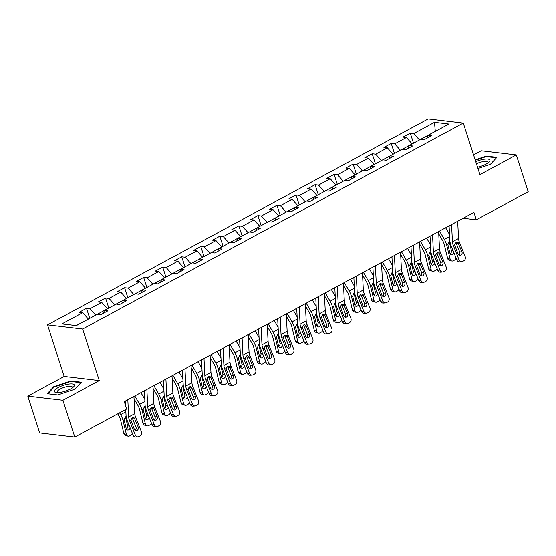 <?xml version="1.0" encoding="UTF-8"?>
<svg xmlns="http://www.w3.org/2000/svg" width="556" height="556" viewBox="0 0 556 556"><rect width="100%" height="100%" fill="white"/><g stroke="black" fill="none" stroke-linecap="round" stroke-linejoin="round"><path stroke-width="0.83" d="M27.8 396.115L62.904 400.257L99.288 380.568L64.183 376.426L27.8 396.115L39.691 432.922L74.796 437.065L126.678 408.994L124.301 401.627L473.941 212.448L476.318 219.808L528.2 191.737L516.309 154.922L481.204 150.787L473.573 154.915M64.183 376.426L47.538 324.899L428.183 118.935L463.287 123.078L82.642 329.034L47.538 324.899M434.493 122.334L413.74 133.565L410.279 133.155L402.954 137.117L406.415 137.527L394.697 143.872L391.229 143.462L383.911 147.423L387.372 147.833L375.654 154.172L372.186 153.769L364.861 157.73L368.329 158.14L356.604 164.479L353.143 164.069L345.818 168.03L349.279 168.44L337.561 174.786L334.1 174.375L326.775 178.337L330.236 178.747L318.518 185.085L315.057 184.682L307.732 188.644L311.193 189.054L299.475 195.392L296.007 194.982L288.682 198.951L292.15 199.354L280.426 205.699L276.964 205.289L269.639 209.251L273.107 209.661L261.383 215.999L257.921 215.596L250.596 219.557L254.057 219.967L242.34 226.306L238.878 225.896L231.553 229.864L235.014 230.267L223.297 236.613L219.835 236.203L212.51 240.164L215.971 240.574L204.254 246.913L200.785 246.51L193.46 250.471L196.928 250.881L185.204 257.219L181.742 256.809L174.417 260.778L177.878 261.181L166.161 267.526L162.699 267.116L155.374 271.078L158.835 271.488L147.118 277.826L143.656 277.423L136.331 281.385L139.792 281.795L128.075 288.133L124.607 287.723L117.288 291.691L120.749 292.095L109.032 298.44L105.564 298.03L98.238 301.991L101.706 302.401L89.982 308.747L86.521 308.337L79.195 312.298L82.656 312.708L61.904 323.94L76.325 325.635L97.085 314.411L100.546 314.814L107.871 310.853L104.403 310.443L116.128 304.104L119.589 304.514L126.914 300.546L123.453 300.143L135.171 293.797L138.632 294.207L145.957 290.246L142.496 289.836L154.214 283.497L157.675 283.901L165 279.939L161.539 279.529L173.257 273.191L176.725 273.601L184.05 269.632L180.582 269.229L192.306 262.884L195.768 263.294L203.093 259.332L199.632 258.922L211.35 252.577L214.811 252.987L222.136 249.025L218.675 248.615L230.392 242.277L233.854 242.687L241.179 238.719L237.718 238.315L249.435 231.97L252.904 232.38L260.222 228.419L256.761 228.009L268.478 221.663L271.947 222.073L279.272 218.112L275.804 217.702L287.528 211.363L290.99 211.773L298.315 207.805L294.854 207.402L306.571 201.057L310.033 201.467L317.358 197.505L313.897 197.095L325.614 190.75L329.076 191.16L336.401 187.198L332.94 186.788L344.657 180.45L348.125 180.86L355.444 176.891L351.983 176.481L363.7 170.143L367.168 170.553L374.494 166.591L371.026 166.181L382.75 159.836L386.212 160.246L393.537 156.285L390.076 155.875L401.793 149.536L405.255 149.939L412.58 145.978L409.119 145.568L420.836 139.229L424.297 139.639L431.623 135.678L428.162 135.268L448.914 124.037L434.493 122.334L435.306 131.313L419.46 139.973M95.701 315.155L107.426 308.809M103.43 313.257L104.403 310.443M89.982 308.747L95.681 315.078M101.706 302.401L107.398 308.74M114.751 304.848L126.469 298.509M122.473 302.95L123.453 300.143M109.032 298.44L114.724 304.778M120.749 292.095L126.448 298.433M133.794 294.541L145.512 288.203M141.516 292.644L142.496 289.836M128.075 288.133L133.774 294.471M139.792 281.795L145.491 288.133M152.837 284.241L164.555 277.896M160.559 282.344L161.539 279.529M147.118 277.826L152.817 284.165M158.835 271.488L164.534 277.826M171.88 273.934L183.605 267.596M179.609 272.037L180.582 269.229M166.161 267.526L171.86 273.865M177.878 261.181L183.577 267.519M190.93 263.627L202.648 257.289M198.652 261.73L199.632 258.922M185.204 257.219L190.903 263.558M196.928 250.881L202.62 257.219M209.973 253.327L221.691 246.982M217.695 251.43L218.675 248.615M204.254 246.913L209.946 253.251M215.971 240.574L221.67 246.913M229.016 243.021L240.734 236.682M236.738 241.123L237.718 238.315M223.297 236.613L228.996 242.951M235.014 230.267L240.713 236.606M248.059 232.714L259.777 226.375M255.781 230.816L256.761 228.009M242.34 226.306L248.039 232.644M254.057 219.967L259.756 226.299M267.102 222.414L278.827 216.069M274.831 220.517L275.804 217.702M261.383 215.999L267.082 222.337M273.107 209.661L278.799 215.999M286.152 212.107L297.87 205.769M293.874 210.21L294.854 207.402M280.426 205.699L286.125 212.038M292.15 199.354L297.849 205.692M305.195 201.8L316.913 195.462M312.917 199.903L313.897 197.095M299.475 195.392L305.168 201.731M311.193 189.054L316.892 195.385M324.238 191.5L335.956 185.155M331.96 189.603L332.94 186.788M318.518 185.085L324.217 191.424M330.236 178.747L335.935 185.085M343.281 181.193L355.006 174.848M351.003 179.296L351.983 176.481M337.561 174.786L343.26 181.124M349.279 168.44L354.978 174.779M362.324 170.887L374.049 164.548M370.053 168.989L371.026 166.181M356.604 164.479L362.303 170.817M368.329 158.14L374.021 164.472M381.374 160.587L393.092 154.241M389.096 158.689L390.076 155.875M375.654 154.172L381.346 160.51M387.372 147.833L393.071 154.172M400.417 150.28L412.135 143.934M408.139 148.382L409.119 145.568M394.697 143.872L400.396 150.203M406.415 137.527L412.114 143.865M427.182 138.076L428.162 135.268M413.74 133.565L419.439 139.904M62.904 400.257L74.796 437.065M99.288 380.568L82.642 329.034M463.287 123.078L479.932 174.612L516.309 154.922M463.197 218.258L476.318 219.808M88.383 319.116L76.2 325.621M82.656 312.708L88.355 319.047M410.279 133.155L413.518 143.191M391.229 143.462L394.475 153.498M372.186 153.769L375.432 163.798M353.143 164.069L356.382 174.104M334.1 174.375L337.339 184.411M315.057 184.682L318.296 194.711M296.007 194.982L299.253 205.018M276.964 205.289L280.203 215.325M257.921 215.596L261.16 225.625M238.878 225.896L242.117 235.932M219.835 236.203L223.074 246.238M200.785 246.51L204.031 256.538M181.742 256.809L184.981 266.845M162.699 267.116L165.938 277.152M143.656 277.423L146.895 287.452M124.607 287.723L127.852 297.759M105.564 298.03L108.809 308.066M86.521 308.337L89.759 318.366M477.965 168.531L490.406 164.34L496.904 157.341L486.333 156.097L475.165 159.857M57.782 394.941L74.845 389.193L81.343 382.194L70.772 380.95L53.703 386.698L47.211 393.697L57.782 394.941M486.507 156.639L486.333 156.097M53.89 387.282L53.703 386.698M70.946 381.492L70.772 380.95M457.678 221.246L458.547 238.475A8.09 4.156 -118.4 0 0 459.43 242.242L465.136 256.483A3.239 2.71 85.2 0 1 463.878 260.75L462.655 261.41A3.239 2.71 85.2 0 1 461.744 261.688A3.239 2.71 85.2 0 1 459.034 259.784L453.328 245.55L454.641 244.835L455.934 242.611L457.108 242.416L458.116 242.958L461.911 251.764A2.585 2.168 -94.8 0 1 460.903 255.183A2.585 2.168 -94.8 0 1 460.173 255.399A2.585 2.168 -94.8 0 1 458.005 253.877L454.641 244.835M449.081 225.896L449.79 240.081A12.135 6.227 -118.4 0 0 451.125 245.731L456.823 259.965L459.034 259.784M451.576 224.548L452.438 241.784A8.09 4.156 -118.4 0 0 453.328 245.55M461.744 261.688L459.534 261.869A3.239 2.71 -94.8 0 1 456.823 259.965M459.041 255.135A2.585 2.168 85.2 0 0 459.708 251.951L456.094 243.041M438.753 233.861L442.666 240.63A8.09 4.156 61.6 0 1 444.244 244.473L447.649 258.443L450.151 259.179A3.239 2.474 106.5 0 0 451.674 260.959A3.239 2.474 106.5 0 0 453.293 260.75L454.516 260.09A3.239 2.474 106.5 0 0 456.101 258.151M439.532 231.06L444.383 239.441A12.135 6.227 61.6 0 1 446.746 245.217L450.151 259.179M445.641 227.758L449.512 234.451M453.891 252.632A2.585 1.981 -73.5 0 1 452.494 254.634A2.585 1.981 -73.5 0 1 451.201 254.801A2.585 1.981 -73.5 0 1 449.978 253.376L447.879 244.605L449.22 241.645L449.748 241.457M451.674 260.959L449.172 260.222A3.239 2.474 -73.5 0 1 447.649 258.443M450.131 253.814A2.585 1.981 106.5 0 0 451.382 250.52L453.265 251.083M450.207 242.875L449.505 242.84L451.382 250.52M449.505 242.84L449.033 241.888M477.541 167.203A10.515 3.065 -17.9 0 0 488.926 162.185A10.515 3.065 -17.9 0 0 489.885 160.031A10.515 3.065 -17.9 0 0 475.755 161.692M487.786 163.089A7.958 2.321 -17.9 0 0 487.939 162.282A7.958 2.321 -17.9 0 0 487.904 162.192A7.958 2.321 -17.9 0 0 476.436 163.798M475.304 160.288L486.222 156.604L496.466 157.814M70.536 388.971A10.515 3.065 -17.9 0 0 73.364 387.039A10.515 3.065 -17.9 0 0 70.737 383.89A10.515 3.065 -17.9 0 0 58.206 387.511A10.515 3.065 -17.9 0 0 56.371 392.529A10.515 3.065 -17.9 0 0 70.536 388.971M72.231 387.942A7.958 2.321 -17.9 0 0 72.377 387.136A7.958 2.321 -17.9 0 0 67.825 386.469A7.958 2.321 -17.9 0 0 60.131 389.033A7.958 2.321 -17.9 0 0 57.226 392.029A7.958 2.321 -17.9 0 0 57.824 392.592M47.872 393.773L54.127 387.032L70.661 381.458L80.905 382.667M438.635 231.546L439.504 248.782A8.09 4.156 -118.4 0 0 440.387 252.549L446.093 266.783A3.239 2.71 85.2 0 1 444.828 271.057L443.612 271.717A3.239 2.71 85.2 0 1 442.694 271.988A3.239 2.71 85.2 0 1 439.984 270.084L434.285 255.85L435.598 255.141L436.891 252.917L438.065 252.716L439.073 253.258L442.868 262.071A2.585 2.168 -94.8 0 1 441.86 265.483A2.585 2.168 -94.8 0 1 441.123 265.705A2.585 2.168 -94.8 0 1 438.955 264.183L435.598 255.141M430.038 236.203L430.747 250.388A12.135 6.227 -118.4 0 0 432.082 256.038L437.78 270.272L439.984 270.084M432.533 234.854L433.395 252.083A8.09 4.156 -118.4 0 0 434.285 255.85M442.694 271.988L440.491 272.176A3.239 2.71 -94.8 0 1 437.78 270.272M439.998 265.434A2.585 2.168 85.2 0 0 440.658 262.251L437.051 253.348M419.592 241.853L420.454 259.089A8.09 4.156 -118.4 0 0 421.344 262.856L427.043 277.09A3.239 2.71 85.2 0 1 425.785 281.357L424.569 282.017A3.239 2.71 85.2 0 1 423.651 282.295A3.239 2.71 85.2 0 1 420.941 280.391L415.242 266.157L416.555 265.448L417.848 263.217L419.022 263.023L420.03 263.565L423.818 272.377A2.585 2.168 -94.8 0 1 422.81 275.79A2.585 2.168 -94.8 0 1 422.08 276.012A2.585 2.168 -94.8 0 1 419.912 274.49L416.555 265.448M410.988 246.503L411.704 260.695A12.135 6.227 -118.4 0 0 413.038 266.338L418.737 280.578L420.941 280.391M413.483 245.154L414.352 262.39A8.09 4.156 -118.4 0 0 415.242 266.157M423.651 282.295L421.448 282.476A3.239 2.71 -94.8 0 1 418.737 280.578M420.948 275.741A2.585 2.168 85.2 0 0 421.615 272.558L418.008 263.648M419.704 244.16L423.623 250.937A8.09 4.156 61.6 0 1 425.194 254.78L428.6 268.743L431.102 269.486A3.239 2.474 106.5 0 0 432.631 271.265A3.239 2.474 106.5 0 0 434.25 271.057L435.473 270.397A3.239 2.474 106.5 0 0 437.058 268.451M420.489 241.367L425.34 249.748A12.135 6.227 61.6 0 1 427.696 255.517L431.102 269.486M426.598 238.065L430.469 244.751M434.848 262.939A2.585 1.981 -73.5 0 1 433.451 264.941A2.585 1.981 -73.5 0 1 432.151 265.108A2.585 1.981 -73.5 0 1 430.935 263.683L428.829 254.905L430.177 251.951L430.705 251.757M432.631 271.265L430.129 270.529A3.239 2.474 -73.5 0 1 428.6 268.743M431.081 264.121A2.585 1.981 106.5 0 0 432.339 260.827L434.222 261.383M431.164 253.175L430.462 253.147L432.339 260.827M430.462 253.147L429.983 252.188M400.661 254.467L404.58 261.237A8.09 4.156 61.6 0 1 406.151 265.087L409.557 279.049L412.059 279.786A3.239 2.474 106.5 0 0 413.588 281.572A3.239 2.474 106.5 0 0 415.207 281.357L416.43 280.697A3.239 2.474 106.5 0 0 418.008 278.758M401.446 251.673L406.297 260.055A12.135 6.227 61.6 0 1 408.653 265.824L412.059 279.786M407.548 248.365L411.419 255.058M415.798 273.246A2.585 1.981 -73.5 0 1 414.408 275.241A2.585 1.981 -73.5 0 1 413.108 275.408A2.585 1.981 -73.5 0 1 411.892 273.983L409.786 265.212L411.134 262.258L411.662 262.064M413.588 281.572L411.086 280.829A3.239 2.474 -73.5 0 1 409.557 279.049M412.038 274.421A2.585 1.981 106.5 0 0 413.296 271.133L415.179 271.689M412.121 263.481L411.419 263.454L413.296 271.133M411.419 263.454L410.94 262.495M400.549 252.16L401.411 269.396A8.09 4.156 -118.4 0 0 402.301 273.156L408 287.396A3.239 2.71 85.2 0 1 406.742 291.664L405.519 292.324A3.239 2.71 85.2 0 1 404.608 292.602A3.239 2.71 85.2 0 1 401.898 290.698L396.199 276.464L397.512 275.748L398.805 273.524L399.972 273.33L400.987 273.872L404.775 282.677A2.585 2.168 -94.8 0 1 403.767 286.097A2.585 2.168 -94.8 0 1 403.037 286.312A2.585 2.168 -94.8 0 1 400.869 284.79L397.512 275.748M391.945 256.809L392.661 270.994A12.135 6.227 -118.4 0 0 393.989 276.645L399.695 290.878L401.898 290.698M394.44 255.461L395.309 272.697A8.09 4.156 -118.4 0 0 396.199 276.464M404.608 292.602L402.405 292.783A3.239 2.71 -94.8 0 1 399.695 290.878M401.905 286.048A2.585 2.168 85.2 0 0 402.572 282.865L398.965 273.955M381.499 262.46L382.368 279.696A8.09 4.156 -118.4 0 0 383.258 283.463L388.957 297.696A3.239 2.71 85.2 0 1 387.699 301.971L386.476 302.631A3.239 2.71 85.2 0 1 385.565 302.902A3.239 2.71 85.2 0 1 382.855 300.998L377.149 286.764L378.469 286.055L379.755 283.831L380.929 283.63L381.937 284.179L385.732 292.984A2.585 2.168 -94.8 0 1 384.724 296.397A2.585 2.168 -94.8 0 1 383.994 296.619A2.585 2.168 -94.8 0 1 381.826 295.097L378.469 286.055M372.902 267.116L373.618 281.301A12.135 6.227 -118.4 0 0 374.946 286.952L380.651 301.185L382.855 300.998M375.397 265.768L376.266 282.997A8.09 4.156 -118.4 0 0 377.149 286.764M385.565 302.902L383.362 303.089A3.239 2.71 -94.8 0 1 380.651 301.185M382.862 296.348A2.585 2.168 85.2 0 0 383.529 293.165L379.915 284.262M362.456 272.767L363.325 290.003A8.09 4.156 -118.4 0 0 364.208 293.77L369.914 308.003A3.239 2.71 85.2 0 1 368.656 312.27L367.433 312.931A3.239 2.71 85.2 0 1 366.522 313.209A3.239 2.71 85.2 0 1 363.812 311.304L358.106 297.071L359.419 296.362L360.712 294.131L361.887 293.936L362.894 294.478L366.689 303.291A2.585 2.168 -94.8 0 1 365.681 306.703A2.585 2.168 -94.8 0 1 364.951 306.926A2.585 2.168 -94.8 0 1 362.783 305.404L359.419 296.362M353.859 277.423L354.568 291.608A12.135 6.227 -118.4 0 0 355.903 297.251L361.602 311.492L363.812 311.304M356.354 276.068L357.216 293.304A8.09 4.156 -118.4 0 0 358.106 297.071M366.522 313.209L364.312 313.389A3.239 2.71 -94.8 0 1 361.602 311.492M363.819 306.655A2.585 2.168 85.2 0 0 364.486 303.472L360.872 294.562M381.618 264.774L385.537 271.543A8.09 4.156 61.6 0 1 387.108 275.387L390.514 289.356L393.016 290.093A3.239 2.474 106.5 0 0 394.538 291.872A3.239 2.474 106.5 0 0 396.164 291.664L397.387 291.003A3.239 2.474 106.5 0 0 398.965 289.064M382.403 261.973L387.254 270.355A12.135 6.227 61.6 0 1 389.61 276.13L393.016 290.093M388.505 258.672L392.376 265.365M396.755 283.546A2.585 1.981 -73.5 0 1 395.365 285.548A2.585 1.981 -73.5 0 1 394.065 285.714A2.585 1.981 -73.5 0 1 392.842 284.29L390.743 275.519L392.091 272.558L392.619 272.37M394.538 291.872L392.036 291.135A3.239 2.474 -73.5 0 1 390.514 289.356M392.995 284.728A2.585 1.981 106.5 0 0 394.246 281.44L396.136 281.996M393.078 273.788L392.376 273.754L394.246 281.44M392.376 273.754L391.897 272.801M362.575 275.074L366.494 281.85A8.09 4.156 61.6 0 1 368.065 285.694L371.471 299.656L373.973 300.4A3.239 2.474 106.5 0 0 375.495 302.179A3.239 2.474 106.5 0 0 377.121 301.971L378.337 301.31A3.239 2.474 106.5 0 0 379.922 299.364M363.36 272.28L368.211 280.662A12.135 6.227 61.6 0 1 370.567 286.43L373.973 300.4M369.462 268.979L373.333 275.665M377.712 293.853A2.585 1.981 -73.5 0 1 376.315 295.855A2.585 1.981 -73.5 0 1 375.022 296.021A2.585 1.981 -73.5 0 1 373.799 294.597L371.7 285.819L373.041 282.865L373.569 282.67M375.495 302.179L372.993 301.442A3.239 2.474 -73.5 0 1 371.471 299.656M373.952 295.034A2.585 1.981 106.5 0 0 375.203 291.74L377.086 292.296M374.028 284.088L373.333 284.06L375.203 291.74M373.333 284.06L372.854 283.101M343.532 285.381L347.444 292.15A8.09 4.156 61.6 0 1 349.015 296L352.428 309.963L354.93 310.7A3.239 2.474 106.5 0 0 356.452 312.486A3.239 2.474 106.5 0 0 358.071 312.277L359.294 311.61A3.239 2.474 106.5 0 0 360.879 309.671M344.31 282.587L349.161 290.969A12.135 6.227 61.6 0 1 351.524 296.737L354.93 310.7M350.419 279.279L354.29 285.972M358.669 304.16A2.585 1.981 -73.5 0 1 357.272 306.154A2.585 1.981 -73.5 0 1 355.972 306.321A2.585 1.981 -73.5 0 1 354.756 304.896L352.657 296.126L353.998 293.172L354.526 292.977M356.452 312.486L353.95 311.742A3.239 2.474 -73.5 0 1 352.428 309.963M354.909 305.341A2.585 1.981 106.5 0 0 356.16 302.047L358.043 302.603M354.985 294.395L354.283 294.367L356.16 302.047M354.283 294.367L353.811 293.408M324.482 295.688L328.401 302.457A8.09 4.156 61.6 0 1 329.972 306.3L333.378 320.27L335.88 321.007A3.239 2.474 106.5 0 0 337.409 322.786A3.239 2.474 106.5 0 0 339.028 322.577L340.251 321.917A3.239 2.474 106.5 0 0 341.829 319.978M325.267 292.887L330.118 301.269A12.135 6.227 61.6 0 1 332.474 307.044L335.88 321.007M331.369 289.586L335.24 296.279M339.626 314.46A2.585 1.981 -73.5 0 1 338.229 316.461A2.585 1.981 -73.5 0 1 336.929 316.628A2.585 1.981 -73.5 0 1 335.713 315.203L333.607 306.432L334.955 303.472L335.483 303.284M337.409 322.786L334.907 322.049A3.239 2.474 -73.5 0 1 333.378 320.27M335.859 315.641A2.585 1.981 106.5 0 0 337.117 312.354L339 312.91M335.942 304.702L335.24 304.667L337.117 312.354M335.24 304.667L334.761 303.715M305.439 305.988L309.358 312.764A8.09 4.156 61.6 0 1 310.929 316.607L314.335 330.57L316.837 331.313A3.239 2.474 106.5 0 0 318.366 333.093A3.239 2.474 106.5 0 0 319.985 332.884L321.208 332.224A3.239 2.474 106.5 0 0 322.786 330.285M306.224 303.194L311.075 311.575A12.135 6.227 61.6 0 1 313.431 317.344L316.837 331.313M312.326 299.892L316.197 306.578M320.576 324.767A2.585 1.981 -73.5 0 1 319.186 326.768A2.585 1.981 -73.5 0 1 317.886 326.935A2.585 1.981 -73.5 0 1 316.663 325.51L314.564 316.732L315.912 313.779L316.44 313.584M318.366 333.093L315.864 332.356A3.239 2.474 -73.5 0 1 314.335 330.57M316.816 325.948A2.585 1.981 106.5 0 0 318.067 322.654L319.957 323.21M316.899 315.002L316.197 314.974L318.067 322.654M316.197 314.974L315.718 314.015M286.396 316.294L290.315 323.064A8.09 4.156 61.6 0 1 291.886 326.914L295.292 340.877L297.794 341.613A3.239 2.474 106.5 0 0 299.316 343.399A3.239 2.474 106.5 0 0 300.942 343.191L302.158 342.524A3.239 2.474 106.5 0 0 303.743 340.585M287.181 313.501L292.032 321.882A12.135 6.227 61.6 0 1 294.388 327.651L297.794 341.613M293.283 310.192L297.154 316.885M301.533 335.073A2.585 1.981 -73.5 0 1 300.143 337.068A2.585 1.981 -73.5 0 1 298.843 337.235A2.585 1.981 -73.5 0 1 297.62 335.81L295.521 327.039L296.862 324.085L297.397 323.891M299.316 343.399L296.814 342.656A3.239 2.474 -73.5 0 1 295.292 340.877M297.773 336.255A2.585 1.981 106.5 0 0 299.024 332.961L300.914 333.517M297.856 325.309L297.154 325.281L299.024 332.961M297.154 325.281L296.675 324.322M267.353 326.601L271.272 333.371A8.09 4.156 61.6 0 1 272.843 337.221L276.249 351.183L278.751 351.92A3.239 2.474 106.5 0 0 280.273 353.699A3.239 2.474 106.5 0 0 281.899 353.491L283.115 352.831A3.239 2.474 106.5 0 0 284.7 350.892M268.138 323.8L272.989 332.189A12.135 6.227 61.6 0 1 275.345 337.958L278.751 351.92M274.24 320.499L278.111 327.192M282.49 345.373A2.585 1.981 -73.5 0 1 281.093 347.375A2.585 1.981 -73.5 0 1 279.8 347.542A2.585 1.981 -73.5 0 1 278.577 346.117L276.478 337.346L277.819 334.385L278.347 334.198M280.273 353.699L277.771 352.963A3.239 2.474 -73.5 0 1 276.249 351.183M278.73 346.555A2.585 1.981 106.5 0 0 279.981 343.267L281.864 343.823M278.806 335.615L278.111 335.588L279.981 343.267M278.111 335.588L277.632 334.629M248.31 336.901L252.222 343.677A8.09 4.156 61.6 0 1 253.793 347.521L257.199 361.483L259.708 362.227A3.239 2.474 106.5 0 0 261.23 364.006A3.239 2.474 106.5 0 0 262.849 363.798L264.072 363.137A3.239 2.474 106.5 0 0 265.657 361.198M249.088 334.107L253.939 342.489A12.135 6.227 61.6 0 1 256.295 348.264L259.708 362.227M255.197 330.806L259.068 337.492M263.447 355.68A2.585 1.981 -73.5 0 1 262.05 357.682A2.585 1.981 -73.5 0 1 260.75 357.849A2.585 1.981 -73.5 0 1 259.534 356.424L257.428 347.646L258.776 344.692L259.305 344.498M261.23 364.006L258.728 363.27A3.239 2.474 -73.5 0 1 257.199 361.483M259.687 356.862A2.585 1.981 106.5 0 0 260.938 353.567L262.821 354.123M259.763 345.922L259.061 345.888L260.938 353.567M259.061 345.888L258.582 344.928M229.26 347.208L233.179 353.977A8.09 4.156 61.6 0 1 234.75 357.828L238.156 371.79L240.658 372.527A3.239 2.474 106.5 0 0 242.187 374.313A3.239 2.474 106.5 0 0 243.806 374.105L245.029 373.444A3.239 2.474 106.5 0 0 246.607 371.498M230.045 344.414L234.896 352.796A12.135 6.227 61.6 0 1 237.252 358.564L240.658 372.527M236.147 341.106L240.018 347.799M244.404 365.987A2.585 1.981 -73.5 0 1 243.007 367.982A2.585 1.981 -73.5 0 1 241.707 368.148A2.585 1.981 -73.5 0 1 240.491 366.724L238.385 357.953L239.733 354.999L240.261 354.804M242.187 374.313L239.685 373.569A3.239 2.474 -73.5 0 1 238.156 371.79M240.637 367.168A2.585 1.981 106.5 0 0 241.895 363.874L243.778 364.43M240.72 356.222L240.018 356.194L241.895 363.874M240.018 356.194L239.539 355.235M210.217 357.515L214.136 364.284A8.09 4.156 61.6 0 1 215.707 368.135L219.113 382.097L221.615 382.834A3.239 2.474 106.5 0 0 223.144 384.613A3.239 2.474 106.5 0 0 224.763 384.404L225.986 383.744A3.239 2.474 106.5 0 0 227.564 381.805M211.002 354.714L215.853 363.103A12.135 6.227 61.6 0 1 218.209 368.871L221.615 382.834M217.104 351.413L220.975 358.106M225.354 376.287A2.585 1.981 -73.5 0 1 223.964 378.288A2.585 1.981 -73.5 0 1 222.664 378.455A2.585 1.981 -73.5 0 1 221.441 377.031L219.342 368.26L220.69 365.299L221.219 365.111M223.144 384.613L220.635 383.876A3.239 2.474 -73.5 0 1 219.113 382.097M221.594 377.468A2.585 1.981 106.5 0 0 222.845 374.181L224.735 374.737M221.677 366.529L220.975 366.501L222.845 374.181M220.975 366.501L220.496 365.542M191.174 367.815L195.093 374.591A8.09 4.156 61.6 0 1 196.664 378.434L200.07 392.397L202.572 393.141A3.239 2.474 106.5 0 0 204.094 394.92A3.239 2.474 106.5 0 0 205.72 394.711L206.936 394.051A3.239 2.474 106.5 0 0 208.521 392.112M191.959 365.021L196.81 373.403A12.135 6.227 61.6 0 1 199.166 379.178L202.572 393.141M198.061 361.72L201.932 368.406M206.311 386.594A2.585 1.981 -73.5 0 1 204.914 388.595A2.585 1.981 -73.5 0 1 203.621 388.762A2.585 1.981 -73.5 0 1 202.398 387.337L200.299 378.56L201.64 375.606L202.169 375.411M204.094 394.92L201.592 394.183A3.239 2.474 -73.5 0 1 200.07 392.397M202.551 387.775A2.585 1.981 106.5 0 0 203.802 384.481L205.692 385.037M202.634 376.836L201.932 376.801L203.802 384.481M201.932 376.801L201.453 375.842M172.131 378.122L176.043 384.891A8.09 4.156 61.6 0 1 177.621 388.741L181.027 402.704L183.529 403.441A3.239 2.474 106.5 0 0 185.051 405.227A3.239 2.474 106.5 0 0 186.677 405.018L187.893 404.358A3.239 2.474 106.5 0 0 189.478 402.412M172.916 375.328L177.76 383.709A12.135 6.227 61.6 0 1 180.123 389.478L183.529 403.441M179.018 372.027L182.889 378.712M187.268 396.901A2.585 1.981 -73.5 0 1 185.871 398.895A2.585 1.981 -73.5 0 1 184.578 399.069A2.585 1.981 -73.5 0 1 183.355 397.637L181.256 388.866L182.597 385.913L183.126 385.718M185.051 405.227L182.549 404.483A3.239 2.474 -73.5 0 1 181.027 402.704M183.508 398.082A2.585 1.981 106.5 0 0 184.759 394.788L186.642 395.344M183.584 387.136L182.882 387.108L184.759 394.788M182.882 387.108L182.41 386.149M153.081 388.429L157 395.198A8.09 4.156 61.6 0 1 158.571 399.048L161.977 413.011L164.479 413.747A3.239 2.474 106.5 0 0 166.008 415.527A3.239 2.474 106.5 0 0 167.627 415.318L168.85 414.658A3.239 2.474 106.5 0 0 170.435 412.719M153.866 385.628L158.717 394.016A12.135 6.227 61.6 0 1 161.073 399.785L164.479 413.747M159.975 382.326L163.846 389.019M168.225 407.2A2.585 1.981 -73.5 0 1 166.828 409.202A2.585 1.981 -73.5 0 1 165.528 409.369A2.585 1.981 -73.5 0 1 164.312 407.944L162.206 399.173L163.554 396.213L164.083 396.025M166.008 415.527L163.506 414.79A3.239 2.474 -73.5 0 1 161.977 413.011M164.465 408.382A2.585 1.981 106.5 0 0 165.716 405.095L167.599 405.651M164.541 397.443L163.839 397.415L165.716 405.095M163.839 397.415L163.36 396.456M134.038 398.728L137.957 405.505A8.09 4.156 61.6 0 1 139.528 409.348L142.934 423.311L145.436 424.054A3.239 2.474 106.5 0 0 146.965 425.833A3.239 2.474 106.5 0 0 148.584 425.625L149.807 424.965A3.239 2.474 106.5 0 0 151.385 423.026M134.823 395.935L139.674 404.316A12.135 6.227 61.6 0 1 142.03 410.092L145.436 424.054M140.925 392.633L144.796 399.319M149.175 417.507A2.585 1.981 -73.5 0 1 147.785 419.509A2.585 1.981 -73.5 0 1 146.485 419.676A2.585 1.981 -73.5 0 1 145.269 418.251L143.163 409.473L144.511 406.519L145.04 406.325M146.965 425.833L144.463 425.097A3.239 2.474 -73.5 0 1 142.934 423.311M145.415 418.689A2.585 1.981 106.5 0 0 146.673 415.395L148.556 415.951M145.498 407.75L144.796 407.715L146.673 415.395M144.796 407.715L144.317 406.756M343.413 283.073L344.275 300.31A8.09 4.156 -118.4 0 0 345.165 304.076L350.871 318.31A3.239 2.71 85.2 0 1 349.606 322.577L348.39 323.238A3.239 2.71 85.2 0 1 347.472 323.516A3.239 2.71 85.2 0 1 344.762 321.611L339.063 307.378L340.376 306.662L341.669 304.438L342.844 304.243L343.851 304.785L347.646 313.591A2.585 2.168 -94.8 0 1 346.631 317.01A2.585 2.168 -94.8 0 1 345.901 317.226A2.585 2.168 -94.8 0 1 343.733 315.704L340.376 306.662M334.816 287.723L335.525 301.908A12.135 6.227 -118.4 0 0 336.86 307.558L342.559 321.792L344.762 321.611M337.311 286.375L338.173 303.611A8.09 4.156 -118.4 0 0 339.063 307.378M347.472 323.516L345.269 323.696A3.239 2.71 -94.8 0 1 342.559 321.792M344.776 316.962A2.585 2.168 85.2 0 0 345.436 313.779L341.829 304.869M324.37 293.373L325.232 310.609A8.09 4.156 -118.4 0 0 326.122 314.376L331.821 328.61A3.239 2.71 85.2 0 1 330.563 332.884L329.34 333.544A3.239 2.71 85.2 0 1 328.429 333.815A3.239 2.71 85.2 0 1 325.719 331.918L320.02 317.678L321.333 316.969L322.626 314.745L323.8 314.543L324.808 315.092L328.596 323.898A2.585 2.168 -94.8 0 1 327.588 327.317A2.585 2.168 -94.8 0 1 326.858 327.533A2.585 2.168 -94.8 0 1 324.69 326.011L321.333 316.969M315.766 298.03L316.482 312.215A12.135 6.227 -118.4 0 0 317.817 317.865L323.516 332.099L325.719 331.918M318.261 296.682L319.13 313.911A8.09 4.156 -118.4 0 0 320.02 317.678M328.429 333.815L326.226 334.003A3.239 2.71 -94.8 0 1 323.516 332.099M325.726 327.262A2.585 2.168 85.2 0 0 326.393 324.078L322.786 315.176M305.32 303.68L306.189 320.916A8.09 4.156 -118.4 0 0 307.079 324.683L312.778 338.917A3.239 2.71 85.2 0 1 311.52 343.184L310.297 343.851A3.239 2.71 85.2 0 1 309.386 344.122A3.239 2.71 85.2 0 1 306.676 342.218L300.977 327.984L302.29 327.275L303.576 325.045L304.751 324.85L305.765 325.392L309.553 334.205A2.585 2.168 -94.8 0 1 308.545 337.617A2.585 2.168 -94.8 0 1 307.815 337.839A2.585 2.168 -94.8 0 1 305.647 336.317L302.29 327.275M296.723 308.337L297.439 322.522A12.135 6.227 -118.4 0 0 298.767 328.172L304.473 342.406L306.676 342.218M299.218 306.981L300.087 324.217A8.09 4.156 -118.4 0 0 300.977 327.984M309.386 344.122L307.183 344.303A3.239 2.71 -94.8 0 1 304.473 342.406M306.683 337.568A2.585 2.168 85.2 0 0 307.35 334.385L303.743 325.482M286.277 313.987L287.146 331.223A8.09 4.156 -118.4 0 0 288.036 334.99L293.735 349.224A3.239 2.71 85.2 0 1 292.477 353.491L291.254 354.151A3.239 2.71 85.2 0 1 290.343 354.429A3.239 2.71 85.2 0 1 287.633 352.525L281.927 338.291L283.247 337.575L284.533 335.351L285.708 335.157L286.715 335.699L290.51 344.505A2.585 2.168 -94.8 0 1 289.502 347.924A2.585 2.168 -94.8 0 1 288.772 348.139A2.585 2.168 -94.8 0 1 286.604 346.617L283.247 337.575M277.68 318.637L278.396 332.822A12.135 6.227 -118.4 0 0 279.724 338.472L285.43 352.706L287.633 352.525M280.175 317.288L281.044 334.524A8.09 4.156 -118.4 0 0 281.927 338.291M290.343 354.429L288.14 354.61A3.239 2.71 -94.8 0 1 285.43 352.706M287.64 347.875A2.585 2.168 85.2 0 0 288.307 344.692L284.693 335.782M267.234 324.287L268.103 341.523A8.09 4.156 -118.4 0 0 268.986 345.29L274.692 359.523A3.239 2.71 85.2 0 1 273.427 363.798L272.211 364.458A3.239 2.71 85.2 0 1 271.293 364.729A3.239 2.71 85.2 0 1 268.583 362.832L262.884 348.591L264.197 347.882L265.49 345.658L266.665 345.457L267.672 346.006L271.467 354.811A2.585 2.168 -94.8 0 1 270.459 358.231A2.585 2.168 -94.8 0 1 269.729 358.446A2.585 2.168 -94.8 0 1 267.561 356.924L264.197 347.882M258.637 328.943L259.346 343.128A12.135 6.227 -118.4 0 0 260.681 348.779L266.38 363.012L268.583 362.832M261.132 327.595L261.994 344.824A8.09 4.156 -118.4 0 0 262.884 348.591M271.293 364.729L269.09 364.917A3.239 2.71 -94.8 0 1 266.38 363.012M268.597 358.175A2.585 2.168 85.2 0 0 269.264 354.992L265.65 346.089M248.191 334.594L249.053 351.83A8.09 4.156 -118.4 0 0 249.943 355.597L255.649 369.83A3.239 2.71 85.2 0 1 254.384 374.098L253.168 374.765A3.239 2.71 85.2 0 1 252.25 375.036A3.239 2.71 85.2 0 1 249.54 373.132L243.841 358.898L245.154 358.189L246.447 355.958L247.622 355.764L248.629 356.306L252.417 365.118A2.585 2.168 -94.8 0 1 251.409 368.531A2.585 2.168 -94.8 0 1 250.68 368.753A2.585 2.168 -94.8 0 1 248.511 367.231L245.154 358.189M239.594 339.25L240.303 353.435A12.135 6.227 -118.4 0 0 241.638 359.086L247.337 373.319L249.54 373.132M242.089 337.895L242.951 355.131A8.09 4.156 -118.4 0 0 243.841 358.898M252.25 375.036L250.047 375.217A3.239 2.71 -94.8 0 1 247.337 373.319M249.547 368.482A2.585 2.168 85.2 0 0 250.214 365.299L246.607 356.396M229.148 344.901L230.01 362.137A8.09 4.156 -118.4 0 0 230.9 365.904L236.599 380.137A3.239 2.71 85.2 0 1 235.341 384.404L234.118 385.065A3.239 2.71 85.2 0 1 233.207 385.343A3.239 2.71 85.2 0 1 230.497 383.438L224.798 369.205L226.111 368.489L227.404 366.265L228.572 366.07L229.586 366.612L233.374 375.418A2.585 2.168 -94.8 0 1 232.366 378.838A2.585 2.168 -94.8 0 1 231.637 379.053A2.585 2.168 -94.8 0 1 229.468 377.531L226.111 368.489M220.544 349.55L221.26 363.735A12.135 6.227 -118.4 0 0 222.595 369.386L228.294 383.619L230.497 383.438M223.039 348.202L223.908 365.438A8.09 4.156 -118.4 0 0 224.798 369.205M233.207 385.343L231.004 385.523A3.239 2.71 -94.8 0 1 228.294 383.619M230.504 378.789A2.585 2.168 85.2 0 0 231.171 375.606L227.564 366.696M210.099 355.201L210.967 372.437A8.09 4.156 -118.4 0 0 211.857 376.203L217.556 390.437A3.239 2.71 85.2 0 1 216.298 394.711L215.075 395.372A3.239 2.71 85.2 0 1 214.164 395.643A3.239 2.71 85.2 0 1 211.454 393.745L205.748 379.505L207.068 378.796L208.354 376.572L209.529 376.37L210.543 376.919L214.331 385.725A2.585 2.168 -94.8 0 1 213.323 389.144A2.585 2.168 -94.8 0 1 212.594 389.36A2.585 2.168 -94.8 0 1 210.425 387.838L207.068 378.796M201.501 359.857L202.217 374.042A12.135 6.227 -118.4 0 0 203.545 379.692L209.251 393.926L211.454 393.745M203.996 358.509L204.865 375.745A8.09 4.156 -118.4 0 0 205.748 379.505M214.164 395.643L211.961 395.83A3.239 2.71 -94.8 0 1 209.251 393.926M211.461 389.089A2.585 2.168 85.2 0 0 212.128 385.906L208.521 377.003M191.055 365.507L191.924 382.743A8.09 4.156 -118.4 0 0 192.814 386.51L198.513 400.744A3.239 2.71 85.2 0 1 197.255 405.018L196.032 405.678A3.239 2.71 85.2 0 1 195.121 405.95A3.239 2.71 85.2 0 1 192.411 404.045L186.705 389.812L188.018 389.103L189.311 386.879L190.486 386.677L191.493 387.219L195.288 396.032A2.585 2.168 -94.8 0 1 194.28 399.444A2.585 2.168 -94.8 0 1 193.551 399.667A2.585 2.168 -94.8 0 1 191.382 398.145L188.018 389.103M182.458 370.164L183.167 384.349A12.135 6.227 -118.4 0 0 184.502 389.999L190.201 404.233L192.411 404.045M184.953 368.809L185.822 386.045A8.09 4.156 -118.4 0 0 186.705 389.812M195.121 405.95L192.911 406.137A3.239 2.71 -94.8 0 1 190.201 404.233M192.418 399.396A2.585 2.168 85.2 0 0 193.085 396.213L189.471 387.31M172.012 375.814L172.881 393.05A8.09 4.156 -118.4 0 0 173.764 396.817L179.47 411.051A3.239 2.71 85.2 0 1 178.205 415.318L176.989 415.978A3.239 2.71 85.2 0 1 176.071 416.256A3.239 2.71 85.2 0 1 173.361 414.352L167.662 400.118L168.975 399.403L170.268 397.179L171.443 396.984L172.45 397.526L176.245 406.332A2.585 2.168 -94.8 0 1 175.237 409.751A2.585 2.168 -94.8 0 1 174.508 409.974A2.585 2.168 -94.8 0 1 172.339 408.445L168.975 399.403M163.415 380.464L164.124 394.649A12.135 6.227 -118.4 0 0 165.459 400.299L171.158 414.533L173.361 414.352M165.91 379.116L166.772 396.352A8.09 4.156 -118.4 0 0 167.662 400.118M176.071 416.256L173.868 416.437A3.239 2.71 -94.8 0 1 171.158 414.533M173.375 409.702A2.585 2.168 85.2 0 0 174.035 406.519L170.428 397.609M152.969 386.121L153.831 403.35A8.09 4.156 -118.4 0 0 154.721 407.117L160.42 421.351A3.239 2.71 85.2 0 1 159.162 425.625L157.946 426.285A3.239 2.71 85.2 0 1 157.028 426.556A3.239 2.71 85.2 0 1 154.318 424.659L148.619 410.425L149.932 409.709L151.225 407.485L152.4 407.284L153.407 407.833L157.195 416.639A2.585 2.168 -94.8 0 1 156.187 420.058A2.585 2.168 -94.8 0 1 155.458 420.273A2.585 2.168 -94.8 0 1 153.289 418.751L149.932 409.709M144.372 390.771L145.081 404.956A12.135 6.227 -118.4 0 0 146.416 410.606L152.115 424.84L154.318 424.659M146.867 389.422L147.729 406.658A8.09 4.156 -118.4 0 0 148.619 410.425M157.028 426.556L154.825 426.744A3.239 2.71 -94.8 0 1 152.115 424.84M154.325 420.002A2.585 2.168 85.2 0 0 154.992 416.819L151.385 407.916M133.926 396.421L134.788 413.657A8.09 4.156 -118.4 0 0 135.678 417.424L141.377 431.658A3.239 2.71 85.2 0 1 140.119 435.932L138.896 436.592A3.239 2.71 85.2 0 1 137.985 436.863A3.239 2.71 85.2 0 1 135.275 434.959L129.576 420.725L130.889 420.016L132.182 417.792L133.35 417.591L134.364 418.133L138.152 426.945A2.585 2.168 -94.8 0 1 137.144 430.358A2.585 2.168 -94.8 0 1 136.415 430.58A2.585 2.168 -94.8 0 1 134.246 429.058L130.889 420.016M125.322 401.078L125.545 405.484M125.746 409.494L126.038 415.262A12.135 6.227 -118.4 0 0 127.366 420.913L133.072 435.146L135.275 434.959M127.817 399.722L128.686 416.958A8.09 4.156 -118.4 0 0 129.576 420.725M137.985 436.863L135.782 437.051A3.239 2.71 -94.8 0 1 133.072 435.146M135.282 430.309A2.585 2.168 85.2 0 0 135.949 427.126L132.342 418.223M117.761 413.817L118.914 415.805A8.09 4.156 61.6 0 1 120.485 419.655L123.891 433.617L126.393 434.354A3.239 2.474 106.5 0 0 127.915 436.14A3.239 2.474 106.5 0 0 129.541 435.932L130.764 435.272A3.239 2.474 106.5 0 0 132.342 433.326M119.589 412.823L120.631 414.623A12.135 6.227 61.6 0 1 122.987 420.392L126.393 434.354M130.132 427.814A2.585 1.981 -73.5 0 1 128.742 429.809A2.585 1.981 -73.5 0 1 127.442 429.983A2.585 1.981 -73.5 0 1 126.219 428.551L124.12 419.78L125.468 416.826L125.997 416.632M127.915 436.14L125.413 435.397A3.239 2.474 -73.5 0 1 123.891 433.617M126.372 428.996A2.585 1.981 106.5 0 0 127.623 425.701L129.513 426.257M126.455 418.049L125.753 418.022L127.623 425.701M125.753 418.022L125.274 417.063M458.116 242.958L459.43 242.242M452.438 241.784L458.547 238.475M459.708 251.951L461.911 251.764M458.776 243.938L456.309 243.472M449.616 236.613L444.383 239.441M447.879 244.605L446.746 245.217M439.073 253.258L440.387 252.549M433.395 252.083L439.504 248.782M440.658 262.251L442.868 262.071M439.726 254.238L437.266 253.772M420.03 263.565L421.344 262.856M414.352 262.39L420.454 259.089M421.615 272.558L423.818 272.377M420.683 264.545L418.223 264.079M430.573 246.92L425.34 249.748M428.829 254.905L427.696 255.517M411.53 257.219L406.297 260.055M409.786 265.212L408.653 265.824M400.987 273.872L402.301 273.156M395.309 272.697L401.411 269.396M402.572 282.865L404.775 282.677M401.64 274.852L399.173 274.386M381.937 284.179L383.258 283.463M376.266 282.997L382.368 279.696M383.529 293.165L385.732 292.984M382.597 285.152L380.13 284.686M362.894 294.478L364.208 293.77M357.216 293.304L363.325 290.003M364.486 303.472L366.689 303.291M363.555 295.458L361.087 294.993M392.487 267.526L387.254 270.355M390.743 275.519L389.61 276.13M373.444 277.833L368.211 280.662M371.7 285.819L370.567 286.43M354.394 288.133L349.161 290.969M352.657 296.126L351.524 296.737M335.351 298.44L330.118 301.269M333.607 306.432L332.474 307.044M316.308 308.747L311.075 311.575M314.564 316.732L313.431 317.344M297.265 319.047L292.032 321.882M295.521 327.039L294.388 327.651M278.215 329.354L272.989 332.189M276.478 337.346L275.345 337.958M259.172 339.66L253.939 342.489M257.428 347.646L256.295 348.264M240.129 349.96L234.896 352.796M238.385 357.953L237.252 358.564M221.086 360.267L215.853 363.103M219.342 368.26L218.209 368.871M202.043 370.574L196.81 373.403M200.299 378.56L199.166 379.178M182.993 380.874L177.76 383.709M181.256 388.866L180.123 389.478M163.951 391.181L158.717 394.016M162.206 399.173L161.073 399.785M144.907 401.488L139.674 404.316M143.163 409.473L142.03 410.092M343.851 304.785L345.165 304.076M338.173 303.611L344.275 300.31M345.436 313.779L347.646 313.591M344.505 305.765L342.044 305.3M324.808 315.092L326.122 314.376M319.13 313.911L325.232 310.609M326.393 324.078L328.596 323.898M325.462 316.065L322.994 315.599M305.765 325.392L307.079 324.683M300.087 324.217L306.189 320.916M307.35 334.385L309.553 334.205M306.419 326.372L303.951 325.906M286.715 335.699L288.036 334.99M281.044 334.524L287.146 331.223M288.307 344.692L290.51 344.505M287.376 336.679L284.908 336.213M267.672 346.006L268.986 345.29M261.994 344.824L268.103 341.523M269.264 354.992L271.467 354.811M268.326 346.979L265.865 346.513M248.629 356.306L249.943 355.597M242.951 355.131L249.053 351.83M250.214 365.299L252.417 365.118M249.283 357.286L246.822 356.82M229.586 366.612L230.9 365.904M223.908 365.438L230.01 362.137M231.171 375.606L233.374 375.418M230.24 367.592L227.772 367.127M210.543 376.919L211.857 376.203M204.865 375.745L210.967 372.437M212.128 385.906L214.331 385.725M211.197 377.892L208.729 377.427M191.493 387.219L192.814 386.51M185.822 386.045L191.924 382.743M193.085 396.213L195.288 396.032M192.154 388.199L189.686 387.734M172.45 397.526L173.764 396.817M166.772 396.352L172.881 393.05M174.035 406.519L176.245 406.332M173.104 398.506L170.643 398.04M153.407 407.833L154.721 407.117M147.729 406.658L153.831 403.35M154.992 416.819L157.195 416.639M154.061 408.813L151.6 408.34M134.364 418.133L135.678 417.424M128.686 416.958L134.788 413.657M135.949 427.126L138.152 426.945M135.018 419.113L132.55 418.647M125.864 411.794L120.631 414.623M124.12 419.78L122.987 420.392"/></g></svg>
